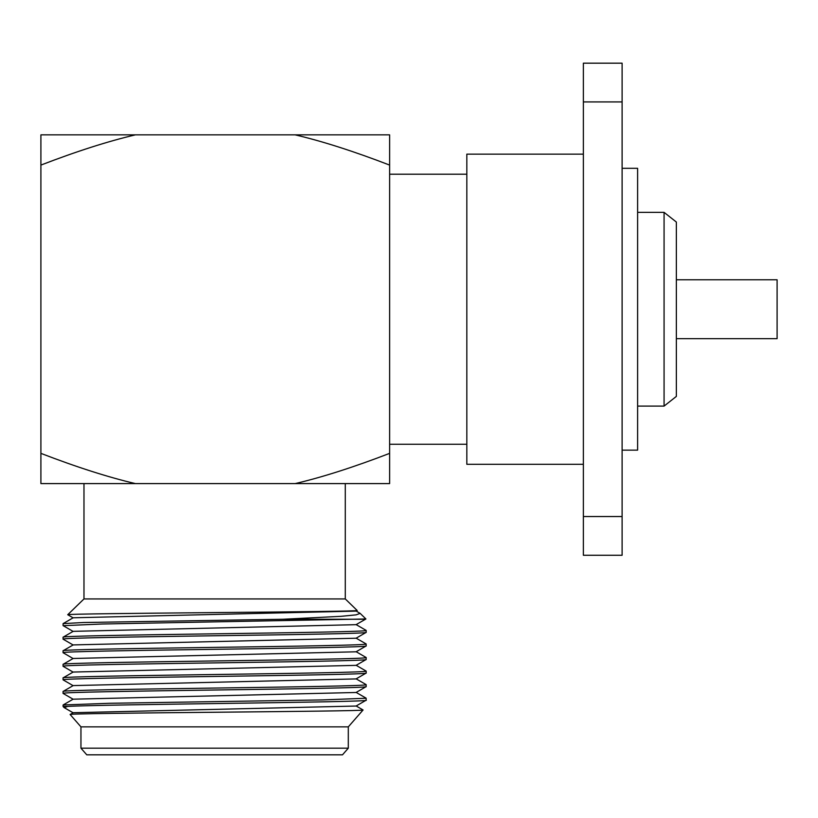 <?xml version="1.0" encoding="UTF-8"?>
<svg xmlns="http://www.w3.org/2000/svg" width="818" height="818" viewBox="0 0 818 818"><rect width="100%" height="100%" fill="white"/><g stroke="black" fill="none" stroke-linecap="round" stroke-linejoin="round"><path stroke-width="1.23" d="M583.367 63.18L583.367 555.269L622.109 555.269L622.109 63.18L583.367 63.18M583.367 516.526L622.109 516.526M583.367 101.923L622.109 101.923M622.109 168.303L637.611 168.303L637.611 450.145L622.109 450.145M664.073 406.096L676.353 396.403L676.353 222.046L664.073 212.353L664.073 406.096L637.611 406.096M664.073 212.353L637.611 212.353M676.353 279.776L777.1 279.776L777.1 338.672L676.353 338.672M583.367 154.152L466.833 154.152L466.833 464.297L583.367 464.297M466.833 444.246L389.624 444.246M466.833 174.214L389.624 174.214M295.145 134.858L389.624 134.858L389.624 165.083C353.662 151.248 322.169 141.177 295.145 134.858L135.379 134.858C108.15 141.248 76.647 151.32 40.9 165.083L40.9 134.858L135.379 134.858M389.624 453.366C353.662 467.201 322.169 477.272 295.145 483.591L389.624 483.591L389.624 165.083M40.9 165.083L40.9 453.366C76.647 467.129 108.15 477.211 135.379 483.591L295.145 483.591M135.379 483.591L40.9 483.591L40.9 453.366M345.288 483.591L345.288 598.94L357.149 610.463C359.695 611.179 292.629 611.874 214.725 612.59C136.79 613.306 66.238 614.021 67.73 614.717L67.802 614.778M83.978 483.591L83.978 598.94L345.288 598.94M83.978 598.94L67.73 614.717L73.18 617.887M357.139 610.504L356.096 611.107L73.18 617.784L63.129 623.602M356.075 624.676L73.191 631.343M63.211 639.247L63.068 639.155C60.716 638.03 133.487 636.895 215.175 635.75C296.719 634.615 368.059 633.5 366.188 632.365L356.096 638.224L73.18 644.911M356.065 624.666L365.891 618.991L102.158 624.001L63.19 625.678M63.068 625.586L63.109 623.602L83.712 622.508L283.284 619.246L341.137 616.322L356.096 614.86L360.155 613.388L356.096 611.015M283.284 619.246L363.08 619.246M366.188 632.365L366.188 630.433C368.601 631.568 294.173 632.713 214.152 633.827C133.457 634.962 61.381 636.077 63.068 637.212L63.068 639.155M366.106 643.919L366.188 645.934C368.601 647.058 294.357 648.214 214.142 649.328C133.293 650.453 61.36 651.578 63.068 652.713L73.139 658.551M356.116 651.711L366.147 657.508L366.188 659.492C368.028 660.617 296.627 661.742 215.165 662.877C133.743 664.011 60.696 665.146 63.068 666.271L63.068 664.339C61.36 663.193 133.293 662.079 214.142 660.954C294.357 659.829 368.601 658.684 366.188 657.56M366.188 643.991C368.059 645.116 296.719 646.24 215.175 647.375C133.487 648.51 60.716 649.656 63.068 650.77L63.068 652.713M63.068 677.897L63.068 679.84C61.36 678.695 133.303 677.58 214.142 676.455C294.347 675.331 368.601 674.185 366.188 673.05L366.188 671.118C368.028 672.243 296.627 673.367 215.165 674.502C133.743 675.637 60.696 676.772 63.068 677.897L73.15 672.048L356.086 665.361M366.116 684.615L366.188 686.619C367.998 687.744 296.525 688.868 215.154 690.003C133.988 691.128 60.675 692.273 63.068 693.398L63.18 693.48M63.19 679.922L73.16 685.678M356.116 665.269L366.188 671.118M366.086 698.153L366.188 700.177C375.094 702.273 99.908 704.349 67.618 706.425L64.244 707.662M366.188 684.676C368.601 685.811 294.347 686.956 214.142 688.071C133.303 689.206 61.36 690.32 63.068 691.455L63.068 693.398M356.106 678.899L366.188 673.05M356.116 665.341L366.188 659.492M356.116 651.772L366.188 645.934M356.075 651.803L73.18 658.47L63.068 664.339M356.086 678.92L73.191 685.586M73.17 631.353L63.068 637.212M73.139 699.185L356.075 692.488L366.188 686.619M73.16 685.607L63.068 691.455M356.116 706.016L366.188 700.177M64.008 707.498L63.068 706.425L63.109 704.973L109.448 703.286L322.456 699.922L366.188 698.245M63.068 706.425L67.618 706.425M363.008 709.942L363.069 709.993C364.716 710.75 292.19 711.507 214.531 712.253C136.228 712.999 67.771 713.746 70.133 714.503L80.951 726.865L348.304 726.865L348.304 748.173L342.497 754.82L86.759 754.82L80.951 748.173L348.304 748.173M356.075 706.046L73.18 712.713L70.133 714.503M363.069 709.993L348.304 726.865M80.951 726.865L80.951 748.173M73.17 631.445L63.119 625.637M73.191 645.013L63.119 639.195M360.155 613.388L365.912 618.97M63.109 666.322L73.15 672.12M366.137 630.392L356.065 624.574M366.147 643.95L356.096 638.142M63.119 650.739L73.191 644.921M366.137 684.625L356.106 678.828M63.129 704.973L73.191 699.155M363.049 709.963L356.075 705.934M356.075 692.376L366.147 698.194M63.119 693.439L73.191 699.257M73.18 712.815L64.141 707.601"/></g></svg>
